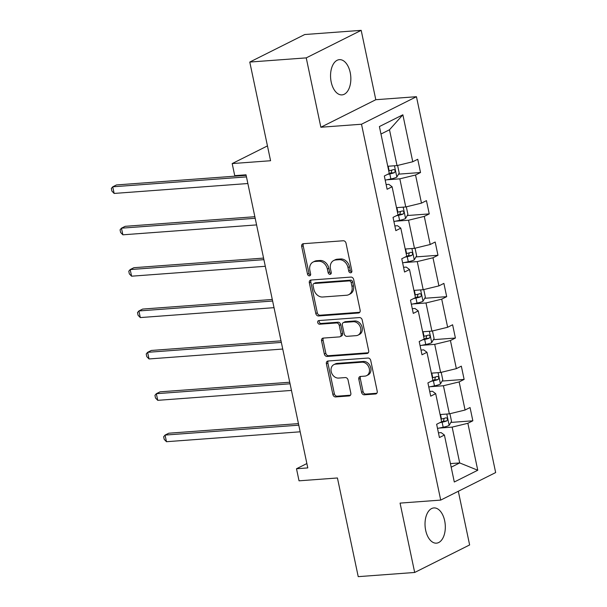 <?xml version="1.0" encoding="UTF-8"?>
<svg xmlns="http://www.w3.org/2000/svg" width="607" height="607" viewBox="0 0 607 607"><rect width="100%" height="100%" fill="white"/><g stroke="black" fill="none" stroke-linecap="round" stroke-linejoin="round"><path stroke-width="0.91" d="M350.679 272.793A1.897 1.518 -116.6 0 0 351.142 272.672A1.897 1.518 -116.6 0 0 351.848 270.859L346.02 243.195A2.709 2.162 -116.6 0 0 343.251 240.759L303.356 243.71A2.709 2.162 -116.6 0 0 302.688 243.893A2.709 2.162 -116.6 0 0 301.687 246.48L307.514 274.144A1.897 1.518 -116.6 0 0 309.449 275.851A1.897 1.518 -116.6 0 0 309.911 275.722A1.897 1.518 -116.6 0 0 310.617 273.916L309.866 270.335A8.673 6.92 -116.6 0 1 313.075 262.057A8.673 6.92 -116.6 0 1 315.2 261.473L318.523 261.23A8.673 6.92 -116.6 0 1 327.378 269.038L328.129 272.619A1.897 1.518 -116.6 0 0 330.064 274.326A1.897 1.518 -116.6 0 0 330.527 274.197A1.897 1.518 -116.6 0 0 331.232 272.384L330.481 268.81A8.673 6.92 -116.6 0 1 333.691 260.532A8.673 6.92 -116.6 0 1 335.815 259.948L339.138 259.705A8.673 6.92 -116.6 0 1 347.986 267.512L348.744 271.086A1.897 1.518 -116.6 0 0 350.679 272.793M444.673 520.783A17.664 10.099 85.8 0 0 433.861 507.93A17.664 10.099 85.8 0 0 425.666 530.306A17.664 10.099 85.8 0 0 436.471 543.159A17.664 10.099 85.8 0 0 444.673 520.783M350.201 72.506A17.664 10.099 85.8 0 0 339.396 59.653A17.664 10.099 85.8 0 0 331.194 82.036A17.664 10.099 85.8 0 0 342.007 94.889A17.664 10.099 85.8 0 0 350.201 72.506M249.78 62.058L304.729 34.531L361.188 30.35L306.239 57.877L249.78 62.058L270.578 160.734L232.185 163.579L234.734 175.651L246.025 174.808L307.787 467.914L296.497 468.748L299.039 480.82L337.431 477.975L358.229 576.65L414.68 572.469L469.628 544.942L458.315 491.275M361.582 392.372A2.709 2.162 -116.6 0 0 364.344 394.808L375.543 393.981A2.709 2.162 -116.6 0 0 376.203 393.799A2.709 2.162 -116.6 0 0 377.205 391.212L370.733 360.49A2.709 2.162 -116.6 0 0 367.971 358.047L328.068 361.006A2.709 2.162 -116.6 0 0 327.408 361.188A2.709 2.162 -116.6 0 0 326.399 363.775L332.879 394.497A2.709 2.162 -116.6 0 0 335.641 396.932L349.162 395.931A2.709 2.162 -116.6 0 0 349.829 395.749A2.709 2.162 -116.6 0 0 350.831 393.169L348.061 380.02A2.709 2.162 -116.6 0 0 345.292 377.577L338.592 378.078A7.246 5.789 -116.6 0 1 331.498 372.645A7.246 5.789 -116.6 0 1 333.873 364.632A7.246 5.789 -116.6 0 1 335.656 364.147L361.924 362.197A7.246 5.789 -116.6 0 1 369.01 367.63A7.246 5.789 -116.6 0 1 366.636 375.642A7.246 5.789 -116.6 0 1 364.86 376.128L360.482 376.454A2.709 2.162 -116.6 0 0 359.814 376.636A2.709 2.162 -116.6 0 0 358.813 379.223L361.582 392.372L363.069 391.629A2.709 2.162 -116.6 0 0 365.831 394.064L376.848 393.253M306.239 57.877L320.86 127.242L361.506 124.23L440.712 500.092L400.066 503.104L414.68 572.469M358.479 313.007A2.709 2.162 -116.6 0 0 359.139 312.825A2.709 2.162 -116.6 0 0 360.148 310.238L353.669 279.516A2.709 2.162 -116.6 0 0 350.907 277.08L311.004 280.032A2.709 2.162 -116.6 0 0 310.344 280.214A2.709 2.162 -116.6 0 0 309.335 282.801L315.815 313.523A2.709 2.162 -116.6 0 0 318.576 315.966L358.479 313.007L359.685 312.4M362.204 320.003L368.677 350.725A2.709 2.162 -116.6 0 1 367.675 353.312A2.709 2.162 -116.6 0 1 367.007 353.494L327.112 356.446A2.709 2.162 -116.6 0 1 324.343 354.01L321.573 340.861A2.709 2.162 -116.6 0 1 322.575 338.274A2.709 2.162 -116.6 0 1 323.243 338.091L339.419 336.893A2.709 2.162 -116.6 0 0 340.087 336.71A2.709 2.162 -116.6 0 0 341.088 334.131L339.252 325.405A2.709 2.162 -116.6 0 0 336.49 322.962L319.639 324.214A1.897 1.518 -116.6 0 1 317.787 322.795A1.897 1.518 -116.6 0 1 318.409 320.693A1.897 1.518 -116.6 0 1 318.872 320.572L359.435 317.567A2.709 2.162 -116.6 0 1 362.204 320.003M438.444 432.821L441.16 432.624L444.407 435.044L439.43 437.541L436.638 424.278L441.615 421.782L435.689 393.662L430.712 396.159L427.92 382.896L432.89 380.407L426.971 352.288L421.994 354.776L419.202 341.513L424.172 339.025L418.246 310.905L413.276 313.402L410.476 300.139L415.454 297.642L409.528 269.531L404.55 272.019L401.758 258.757L406.736 256.268L400.81 228.149L395.832 230.645L393.04 217.382L398.01 214.886L392.092 186.766L387.114 189.263L384.322 176L389.292 173.503L379.398 126.56L402.866 114.799L412.76 161.75L417.73 159.262L420.53 172.525L415.552 175.013L421.478 203.133L426.448 200.636L429.248 213.899L424.27 216.395L430.196 244.507L435.173 242.018L437.966 255.281L432.988 257.77L438.914 285.889L443.892 283.393L446.684 296.656L441.714 299.152L447.64 327.272L452.61 324.775L455.409 338.038L450.432 340.527L456.358 368.646L461.328 366.158L464.127 379.421L459.15 381.909L465.076 410.029L470.053 407.532L472.845 420.795L467.868 423.291L477.762 470.235L454.302 481.996L444.407 435.044M361.506 124.23L416.455 96.703L495.661 472.565L440.712 500.092M430.355 386.705L443.429 385.741L449.355 413.853L440.09 414.543M449.355 413.853L465.076 410.029M443.429 385.741L459.15 381.909M429.718 391.447L432.442 391.242L435.689 393.662M421.637 345.33L434.711 344.359L440.636 372.478L431.365 373.161M440.636 372.478L456.358 368.646M434.711 344.359L450.432 340.527M421 350.064L423.724 349.867L426.971 352.288M412.919 303.948L425.993 302.976L431.918 331.096L422.647 331.779M431.918 331.096L447.64 327.272M425.993 302.976L441.714 299.152M412.282 308.69L414.998 308.485L418.246 310.905M404.201 262.565L417.267 261.602L423.193 289.714L413.928 290.404M423.193 289.714L438.914 285.889M417.267 261.602L432.988 257.77M403.556 267.308L406.28 267.103L409.528 269.531M395.476 221.191L408.549 220.22L414.475 248.339L405.21 249.022M414.475 248.339L430.196 244.507M408.549 220.22L424.27 216.395M394.838 225.925L397.562 225.728L400.81 228.149M386.758 179.809L399.831 178.837L405.757 206.957L396.485 207.647M405.757 206.957L421.478 203.133M399.831 178.837L415.552 175.013M386.12 184.551L388.844 184.346L392.092 186.766M402.866 114.799L389.489 129.769L397.031 165.582L387.767 166.265M397.031 165.582L412.76 161.75M320.86 127.242L375.801 99.715L361.188 30.35M375.801 99.715L416.455 96.703M267.452 145.908L232.185 163.579M306.869 463.551L296.497 468.748M451.183 467.193L459.696 462.929L452.147 427.116L439.081 428.087M450.424 463.611L459.696 462.929L477.762 470.235M389.489 129.769L380.976 134.033M452.147 427.116L467.868 423.291M398.541 174.148L420.53 172.525M407.267 215.531L429.248 213.899M415.985 256.905L437.966 255.281M424.703 298.287L446.684 296.656M433.421 339.67L455.409 338.038M442.146 381.044L464.127 379.421M450.864 422.426L472.845 420.795M351.749 272.019A1.897 1.518 -116.6 0 1 350.231 270.343L349.473 266.769A8.673 6.92 -116.6 0 0 340.626 258.961L339.138 259.705M333.691 260.532L335.17 259.788A8.673 6.92 -116.6 0 1 337.302 259.204L340.626 258.961M313.075 262.057L314.555 261.313A8.673 6.92 -116.6 0 1 316.687 260.729L320.01 260.486A8.673 6.92 -116.6 0 1 328.857 268.294L329.616 271.875A1.897 1.518 -116.6 0 0 331.134 273.545M303.53 243.695A2.709 2.162 -116.6 0 0 303.166 245.736L309.001 273.4A1.897 1.518 -116.6 0 0 310.518 275.077M311.186 280.017A2.709 2.162 -116.6 0 0 310.822 282.058L317.294 312.78A2.709 2.162 -116.6 0 0 320.064 315.215L359.784 312.279M351.172 282.612A1.897 1.518 -116.6 0 0 349.237 280.904L314.214 283.499A1.897 1.518 -116.6 0 0 313.751 283.621A1.897 1.518 -116.6 0 0 313.045 285.434L313.842 289.213A8.673 6.92 -116.6 0 0 322.689 297.013L346.627 295.245A8.673 6.92 -116.6 0 0 348.759 294.661A8.673 6.92 -116.6 0 0 351.969 286.383L351.172 282.612L352.659 281.868A1.897 1.518 -116.6 0 0 350.717 280.161L349.237 280.904M313.751 283.621L315.23 282.877A1.897 1.518 -116.6 0 1 315.701 282.756L350.717 280.161M348.759 294.661L350.239 293.917A8.673 6.92 -116.6 0 0 353.449 285.639L351.969 286.383M352.659 281.868L353.449 285.639M368.32 352.766L328.592 355.702L327.112 356.446M323.417 338.084A2.709 2.162 -116.6 0 0 323.061 340.117L325.83 353.266A2.709 2.162 -116.6 0 0 328.592 355.702M340.087 336.71L341.574 335.967A2.709 2.162 -116.6 0 0 342.576 333.38L340.739 324.662A2.709 2.162 -116.6 0 0 337.97 322.218L321.126 323.47L319.639 324.214M319.32 320.534A1.897 1.518 -116.6 0 0 319.487 322.507A1.897 1.518 -116.6 0 0 321.126 323.47M356.21 335.648A7.246 5.789 -116.6 0 0 357.993 335.163A7.246 5.789 -116.6 0 0 360.368 327.15A7.246 5.789 -116.6 0 0 353.282 321.725L344.025 322.408A2.709 2.162 -116.6 0 0 343.357 322.59A2.709 2.162 -116.6 0 0 342.356 325.177L344.192 333.896A2.709 2.162 -116.6 0 0 346.961 336.339L356.21 335.648M357.993 335.163L359.481 334.419A7.246 5.789 -116.6 0 0 361.855 326.407A7.246 5.789 -116.6 0 0 354.761 320.974L353.282 321.725M343.357 322.59L344.844 321.847A2.709 2.162 -116.6 0 1 345.512 321.664L354.761 320.974M360.657 376.439A2.709 2.162 -116.6 0 0 360.292 378.48L363.069 391.629M366.636 375.642L368.123 374.898A7.246 5.789 -116.6 0 0 370.498 366.886A7.246 5.789 -116.6 0 0 363.403 361.453L361.924 362.197M333.873 364.632L335.36 363.889A7.246 5.789 -116.6 0 1 337.135 363.403L363.403 361.453M328.243 360.99A2.709 2.162 -116.6 0 0 327.886 363.032L334.358 393.753A2.709 2.162 -116.6 0 0 337.128 396.189L350.474 395.203M397.6 165.438L399.201 173.025L396.788 177.168A7.314 1.373 168.1 0 1 390.87 178.974L385.187 180.127M246.131 175.34L116.461 184.945L112.743 186.804L114.139 193.436L247.861 183.526M387.501 174.406L389.808 173.936A7.314 1.373 -11.9 0 0 394.33 172.707C395.62 171.045 395.4 169.983 393.662 169.52A7.314 1.373 168.1 0 1 389.14 170.757L388.73 170.833M391.849 170.097L391.083 172.942A3.725 0.698 168.1 0 1 389.808 173.245L389.262 173.359M246.465 176.895L112.743 186.804L111.339 188.451L111.9 191.106L114.139 193.436M406.318 206.82L407.919 214.4L405.506 218.543A7.314 1.373 168.1 0 1 399.588 220.356L393.905 221.509M254.857 216.714L125.179 226.32L121.461 228.179L122.864 234.81L256.579 224.909M396.227 215.781L398.526 215.318A7.314 1.373 -11.9 0 0 403.056 214.081C404.345 212.42 404.118 211.365 402.38 210.902A7.314 1.373 168.1 0 1 397.858 212.131L397.448 212.215M400.567 211.479L399.801 214.324A3.725 0.698 168.1 0 1 398.533 214.628L397.98 214.734M255.183 218.277L121.461 228.179L120.065 229.833L120.618 232.481L122.864 234.81M415.044 248.202L416.637 255.782L414.224 259.925A7.314 1.373 168.1 0 1 408.306 261.731L402.631 262.884M263.575 258.096L133.897 267.702L130.186 269.561L131.582 276.193L265.297 266.291M404.945 257.163L407.244 256.693A7.314 1.373 -11.9 0 0 411.774 255.464C413.063 253.802 412.836 252.74 411.098 252.277A7.314 1.373 168.1 0 1 406.576 253.514L406.174 253.597M409.293 252.853L408.526 255.699A3.725 0.698 168.1 0 1 407.251 256.002L406.705 256.116M263.901 259.659L130.186 269.561L128.783 271.208L129.344 273.863L131.582 276.193M423.762 289.577L425.355 297.164L422.95 301.3A7.314 1.373 168.1 0 1 417.032 303.113L411.349 304.266M272.293 299.471L142.615 309.077L138.904 310.943L140.3 317.575L274.023 307.666M413.663 298.538L415.97 298.075A7.314 1.373 -11.9 0 0 420.492 296.838C421.782 295.184 421.562 294.122 419.824 293.659A7.314 1.373 168.1 0 1 415.294 294.888L414.892 294.972M418.011 294.236L417.244 297.081A3.725 0.698 168.1 0 1 415.97 297.384L415.423 297.498M272.619 301.034L138.904 310.943L137.501 312.59L138.062 315.245L140.3 317.575M432.48 330.959L434.081 338.539L431.668 342.682A7.314 1.373 168.1 0 1 425.75 344.495L420.067 345.649M281.011 340.853L151.34 350.459L147.622 352.318L149.019 358.949L282.741 349.048M422.389 339.92L424.688 339.45A7.314 1.373 -11.9 0 0 429.21 338.22C430.5 336.559 430.28 335.496 428.542 335.034A7.314 1.373 168.1 0 1 424.02 336.27L423.61 336.354M426.729 335.618L425.962 338.463A3.725 0.698 168.1 0 1 424.688 338.767L424.141 338.873M281.345 342.416L147.622 352.318L146.219 353.972L146.78 356.62L149.019 358.949M441.198 372.334L442.799 379.921L440.386 384.064A7.314 1.373 168.1 0 1 434.468 385.87L428.785 387.023M289.736 382.235L160.058 391.841L156.34 393.7L157.744 400.332L291.459 390.422M431.107 381.302L433.406 380.832A7.314 1.373 -11.9 0 0 437.935 379.603C439.225 377.941 438.998 376.879 437.26 376.416A7.314 1.373 168.1 0 1 432.738 377.653L432.328 377.729M435.447 376.993L434.68 379.838A3.725 0.698 168.1 0 1 433.413 380.141L432.859 380.255M290.063 383.791L156.34 393.7L154.944 395.347L155.498 398.002L157.744 400.332M449.924 413.716L451.517 421.296L449.104 425.439A7.314 1.373 168.1 0 1 443.186 427.252L437.51 428.405M298.454 423.61L168.776 433.216L165.066 435.075L166.462 441.706L300.177 431.805M439.825 422.677L442.124 422.214A7.314 1.373 -11.9 0 0 446.653 420.977C447.943 419.316 447.716 418.261 445.978 417.798A7.314 1.373 168.1 0 1 441.456 419.027L441.054 419.111M444.172 418.375L443.406 421.22A3.725 0.698 168.1 0 1 442.131 421.524L441.585 421.63M298.781 425.173L165.066 435.075L163.662 436.729L164.224 439.377L166.462 441.706M349.473 266.769L347.986 267.512M337.302 259.204L335.815 259.948M329.616 271.875L328.129 272.619M328.857 268.294L327.378 269.038M320.01 260.486L318.523 261.23M316.687 260.729L315.2 261.473M309.001 273.4L307.514 274.144M303.166 245.736L301.687 246.48M350.231 270.343L348.744 271.086M320.064 315.215L318.576 315.966M317.294 312.78L315.815 313.523M310.822 282.058L309.335 282.801M315.701 282.756L314.214 283.499M368.214 352.887L367.007 353.494M325.83 353.266L324.343 354.01M323.061 340.117L321.573 340.861M342.576 333.38L341.088 334.131M340.739 324.662L339.252 325.405M337.97 322.218L336.49 322.962M345.512 321.664L344.025 322.408M360.292 378.48L358.813 379.223M337.135 363.403L335.656 364.147M350.368 395.332L349.162 395.931M337.128 396.189L335.641 396.932M334.358 393.753L332.879 394.497M327.886 363.032L326.399 363.775M376.75 393.374L375.543 393.981M365.831 394.064L364.344 394.808M396.849 177.062L394.467 165.772M389.14 170.757L388.184 166.235M390.87 178.974L389.808 173.936M391.083 172.942L394.33 172.707M405.567 218.437L403.185 207.146M397.858 212.131L396.902 207.617M399.588 220.356L398.526 215.318M399.801 214.324L403.056 214.081M414.285 259.819L411.91 248.529M406.576 253.514L405.628 248.991M408.306 261.731L407.244 256.693M408.526 255.699L411.774 255.464M423.011 301.201L420.628 289.903M415.294 294.888L414.346 290.374M417.032 303.113L415.97 298.075M417.244 297.081L420.492 296.838M431.729 342.576L429.346 331.285M424.02 336.27L423.064 331.748M425.75 344.495L424.688 339.45M425.962 338.463L429.21 338.22M440.447 383.958L438.064 372.668M432.738 377.653L431.782 373.13M434.468 385.87L433.406 380.832M434.68 379.838L437.935 379.603M449.165 425.34L446.79 414.042M441.456 419.027L440.507 414.513M443.186 427.252L442.124 422.214M443.406 421.22L446.653 420.977"/></g></svg>

